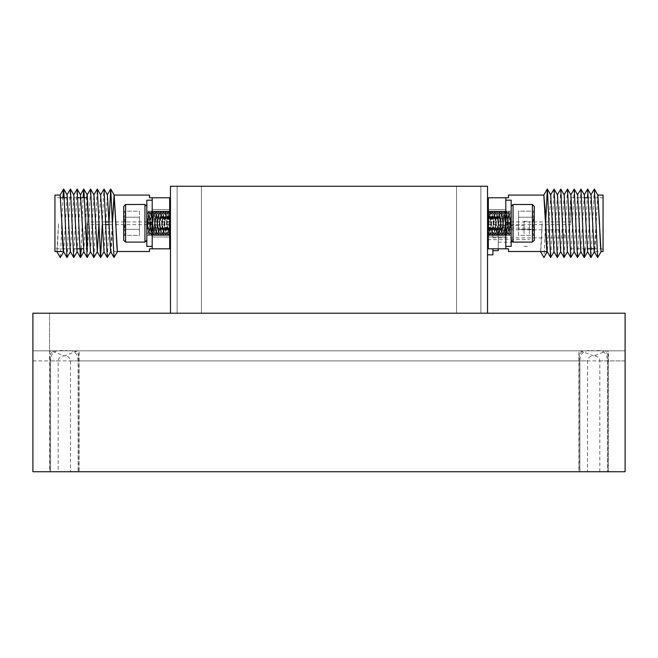 <?xml version="1.0" encoding="UTF-8"?>
<svg xmlns="http://www.w3.org/2000/svg" width="658" height="658" viewBox="0 0 658 658"><rect width="100%" height="100%" fill="white"/><g stroke="black" fill="none" stroke-linecap="round" stroke-linejoin="round"><path stroke-width="0.49" stroke-dasharray="3.29 2.47" d="M189.282 186.263L177.117 186.263L189.282 186.263M189.282 313.208L177.117 313.208L189.282 313.208M468.718 186.263L456.553 186.263L468.718 186.263M468.718 313.208L456.553 313.208L468.718 313.208M488.335 216.918L488.984 223.292L490.259 211.802L492.579 234.84L494.98 211.736L497.382 234.84L499.776 211.736L502.177 234.84L504.579 211.736L505.796 223.638M488.335 222.782L489.585 211.736L491.978 234.84L494.38 211.736L496.782 234.84L499.175 211.736L501.577 234.84L503.979 211.736L506.372 234.84L508.7 211.802L509.925 222.618M505.821 223.959L507.055 234.774L509.374 211.736L510.526 222.618M508.239 223.959L509.374 231.723L510.575 223.292L511.176 234.84L511.176 214.763L509.457 211.802M507.639 223.959L508.774 231.723L509.975 223.292L511.176 234.84L509.267 231.632M507.515 222.618L506.372 214.853L505.18 223.292L503.979 214.853L502.778 223.292L503.896 234.774L505.18 223.292L504.086 231.632L502.778 223.292L501.577 231.723L500.376 223.292L501.577 211.736L502.778 223.292L501.684 214.952L500.376 223.292L499.175 214.853L497.983 223.292L499.101 234.774L500.376 223.292L499.29 231.632L497.983 223.292L496.782 231.723L495.581 223.292L496.7 211.802L497.983 223.292L496.889 214.952L495.581 223.292L494.38 214.853L493.179 223.292L494.38 234.84L495.581 223.292L494.487 231.632L493.179 223.292L492.094 231.632L491.181 227.512L490.786 223.292L491.978 211.736L493.179 223.292L492.094 214.952L490.786 223.292L489.692 214.952L488.779 219.073L488.384 223.292L489.585 234.84L490.786 223.292L489.585 231.723L487.529 212.912L487.529 233.87L487.529 212.912L487.529 231.723L488.384 223.292L487.529 233.664L487.784 214.853M487.529 215.339L487.529 234.182C488.006 235.827 488.491 232.192 488.984 223.292L490.185 231.723L492.579 214.853L494.98 231.723L497.382 214.853L499.776 231.723L502.177 214.853L504.579 231.723L506.866 214.952L508.108 222.618M489.503 234.774L487.529 231.246C488.006 232.447 488.491 229.79 488.984 223.292L490.259 234.774L492.661 211.802L495.055 234.774L497.456 211.802L499.858 234.774L502.177 211.736L504.579 234.84L506.973 211.736L509.374 234.84L511.176 211.736L511.176 231.813L509.457 234.774M511.176 215.043L511.176 231.723L508.881 214.952L506.487 231.632L505.18 223.292L506.372 211.736L508.774 234.84L511.176 211.736L509.267 214.952L511.176 229.313M487.529 230.868L487.529 212.402C488.006 210.757 488.491 214.385 488.984 223.292L490.185 214.853L492.579 231.723L494.98 214.853L497.382 231.723L499.776 214.853L502.177 231.723L504.579 214.853L506.973 231.723L509.267 214.952M570.823 223.292L570.823 197.762L570.823 223.292M487.529 223.292L487.529 203.141L487.529 223.292M540.596 251.734L542.143 223.292C541.583 240.425 541.024 249.826 540.465 251.504M511.176 222.618L511.176 235.383L511.176 223.959L505.796 223.959L505.796 222.618L511.176 222.618L505.796 222.618L511.176 222.618L511.176 240.219L511.176 200.18L511.176 246.396L511.176 206.365L511.176 223.959L505.796 223.959L505.796 235.383L505.796 197.762L505.796 246.396L505.796 197.762L488.335 197.762L488.335 211.415L505.796 211.415L505.796 222.618L505.796 211.415M508.486 195.081L508.486 197.762L505.796 197.762M603.065 195.081L603.065 251.504M597.818 195.081L596.148 223.292C595.589 240.425 595.029 249.826 594.47 251.504L594.273 251.685M488.335 223.292L488.335 203.141L488.335 223.292M532.404 242.095L534.28 240.219L534.28 206.365L534.28 240.219L534.28 206.365L532.404 204.482L532.404 242.095L532.404 204.482L532.404 242.095L513.051 242.095L513.051 204.482L513.051 242.095L513.051 204.482L511.176 206.365M532.659 223.292L534.28 217.23L532.659 223.292L534.28 229.346C532.166 231.353 532.166 233.368 534.28 235.408C532.166 233.409 532.166 231.386 534.28 229.346C532.174 225.307 532.174 221.269 534.28 217.23C532.166 215.224 532.166 213.208 534.28 211.169C532.166 213.176 532.166 215.191 534.28 217.23L534.28 211.169L534.28 217.23C532.166 215.224 532.166 213.208 534.28 211.169C532.166 213.176 532.166 215.191 534.28 217.23C532.174 221.269 532.174 225.307 534.28 229.346L534.28 211.169L534.28 229.346L532.659 223.292M534.28 223.292L534.28 229.346C532.166 231.353 532.166 233.368 534.28 235.408C532.166 233.409 532.166 231.386 534.28 229.346L534.28 223.292M492.9 254.827L492.9 248.814M564.103 233.87L564.103 237.9L564.103 233.87M529.443 233.87L529.443 221.376L529.443 233.87M492.9 250.665L498.279 250.665L498.279 217.074L487.529 217.074L498.279 217.074L498.279 233.87L487.529 233.87L487.529 254.827L487.529 217.074L487.529 239.644L487.529 228.087L487.529 233.87L498.279 233.87L498.279 225.538L498.279 248.814M524.072 233.87L524.072 221.376L524.072 233.87M579.13 471.737L70.496 471.737L70.496 360.897C69.929 357.557 67.881 355.888 64.336 355.871L77.825 350.821L79.116 351.989L78.105 360.897L78.105 471.737L78.105 360.897C77.965 352.696 73.375 349.349 64.336 350.846L71.788 350.821C77.134 350.525 79.495 353.889 78.87 360.897L78.87 471.737L579.13 471.737L579.13 360.897C578.497 353.905 580.858 350.549 586.212 350.821L625.1 350.821L625.1 360.897L625.1 350.821L32.9 350.821L625.1 350.821L32.9 350.821L625.1 350.821L625.1 471.737L32.9 471.737L625.1 471.737L625.1 350.821L32.9 350.821L625.1 350.821L625.1 471.737L32.9 471.737L625.1 471.737L625.1 350.821L32.9 350.821L625.1 350.821L625.1 471.737L32.9 471.737L625.1 471.737L625.1 350.821L32.9 350.821L625.1 350.821L625.1 471.737L32.9 471.737L625.1 471.737L625.1 350.821L32.9 350.821L625.1 350.821L625.1 471.737L32.9 471.737L625.1 471.737L625.1 350.821L32.9 350.821L625.1 350.821L625.1 471.737L32.9 471.737L625.1 471.737L625.1 350.821L32.9 350.821L625.1 350.821L625.1 471.737L32.9 471.737L625.1 471.737L625.1 350.821L32.9 350.821L625.1 350.821L625.1 471.737L32.9 471.737L625.1 471.737L625.1 350.821L32.9 350.821L625.1 350.821L625.1 471.737L32.9 471.737L625.1 471.737L625.1 350.821L32.9 350.821L625.1 350.821L625.1 471.737L32.9 471.737L625.1 471.737L625.1 350.821L32.9 350.821L625.1 350.821L625.1 471.737L32.9 471.737L625.1 471.737L625.1 350.821L32.9 350.821L625.1 350.821L625.1 471.737L32.9 471.737L625.1 471.737L625.1 350.821L32.9 350.821L625.1 350.821L625.1 471.737L32.9 471.737L625.1 471.737L625.1 350.821L32.9 350.821L625.1 350.821L625.1 471.737L32.9 471.737L625.1 471.737L625.1 350.821L32.9 350.821L625.1 350.821L625.1 471.737L32.9 471.737L625.1 471.737L625.1 350.821L32.9 350.821L625.1 350.821L625.1 471.737L32.9 471.737L625.1 471.737L625.1 350.821L32.9 350.821L625.1 350.821L625.1 471.737L32.9 471.737L625.1 471.737L625.1 350.821L32.9 350.821L625.1 350.821L625.1 471.737L32.9 471.737L625.1 471.737L625.1 350.821L32.9 350.821L625.1 350.821L625.1 471.737L32.9 471.737L625.1 471.737L625.1 350.821L32.9 350.821L625.1 350.821L625.1 471.737L32.9 471.737L625.1 471.737L625.1 350.821L32.9 350.821L625.1 350.821L625.1 471.737L32.9 471.737L625.1 471.737L625.1 350.821L32.9 350.821L625.1 350.821L625.1 471.737L32.9 471.737L625.1 471.737L625.1 350.821L32.9 350.821L625.1 350.821L625.1 471.737L32.9 471.737L625.1 471.737L625.1 350.821L32.9 350.821L625.1 350.821L625.1 471.737L32.9 471.737L32.9 360.897L32.9 471.737L625.1 471.737L625.1 313.208L32.9 313.208L32.9 471.737L32.9 350.821L32.9 471.737L32.9 350.821L32.9 360.897L32.9 350.821L625.1 350.821L32.9 350.821L32.9 471.737L32.9 350.821L32.9 471.737L32.9 350.821L32.9 471.737L32.9 350.821L32.9 471.737L32.9 350.821L32.9 471.737L32.9 350.821L32.9 471.737L32.9 350.821L32.9 471.737L32.9 350.821L32.9 471.737L32.9 350.821L32.9 471.737L32.9 350.821L32.9 471.737L32.9 350.821L32.9 471.737L32.9 350.821L32.9 471.737L32.9 350.821L32.9 471.737L32.9 350.821L32.9 471.737L32.9 350.821L32.9 471.737L32.9 350.821L32.9 471.737L32.9 350.821L32.9 471.737L32.9 350.821L32.9 471.737L32.9 350.821L32.9 471.737L32.9 350.821L32.9 471.737L32.9 350.821L32.9 471.737L32.9 350.821L32.9 471.737L32.9 350.821L32.9 471.737L32.9 350.821L32.9 471.737L32.9 360.897L32.9 471.737L49.802 471.737L49.802 360.897C49.169 353.905 51.53 350.549 56.884 350.821L64.336 350.846C55.313 349.332 50.724 352.68 50.567 360.897L50.567 471.737L50.567 360.897L49.556 351.989L50.855 350.821L64.336 355.871C60.799 355.879 58.751 357.557 58.184 360.897L58.184 471.737L49.556 471.737L49.556 313.208L64.336 313.208L49.556 313.208L64.336 313.208L49.556 313.208L49.556 351.989M599.816 471.737L625.1 471.737L625.1 360.897L625.1 471.737L32.9 471.737L625.1 471.737L625.1 350.821L625.1 471.737L599.816 471.737L599.816 360.897C599.257 357.557 597.201 355.888 593.664 355.871L607.145 350.821L608.444 351.989L607.433 360.897L607.433 471.737L607.433 360.897C607.293 352.696 602.703 349.349 593.664 350.846C584.641 349.332 580.052 352.68 579.895 360.897L579.895 471.737L579.895 360.897L578.884 351.989L580.175 350.821L593.664 355.871C590.127 355.879 588.079 357.557 587.504 360.897L587.504 471.737M593.664 313.208L578.884 313.208L593.664 313.208M169.665 229.658L169.016 223.292L167.741 234.774L165.421 211.736L163.019 234.84L160.618 211.736L158.224 234.84L155.823 211.736L153.421 234.84L152.204 222.939M169.665 223.794L168.415 234.84L166.022 211.736L163.62 234.84L161.218 211.736L158.825 234.84L156.423 211.736L154.021 234.84L151.628 211.736L149.3 234.774L148.075 223.959M152.179 222.618L151.027 211.736L148.626 234.84L147.474 223.959M149.761 222.618L148.626 214.853L147.425 223.292L146.824 211.736L146.824 231.813L148.543 234.774M150.361 222.618L149.226 214.853L148.025 223.292L146.824 211.736L148.733 214.952M150.485 223.959L151.628 231.723L152.821 223.292L154.021 231.723L155.222 223.292L154.104 211.802L152.821 223.292L153.914 214.952L155.222 223.292L156.423 214.853L157.624 223.292L156.423 234.84L155.222 223.292L156.316 231.632L157.624 223.292L158.825 231.723L160.017 223.292L158.899 211.802L157.624 223.292L158.71 214.952L160.017 223.292L161.218 214.853L162.419 223.292L161.3 234.774L160.017 223.292L161.111 231.632L162.419 223.292L163.62 231.723L164.821 223.292L163.62 211.736L162.419 223.292L163.513 214.952L164.821 223.292L165.906 214.952L166.819 219.073L167.214 223.292L166.022 234.84L164.821 223.292L165.906 231.632L167.214 223.292L168.308 231.632L169.221 227.512L169.616 223.292L168.415 211.736L167.214 223.292L168.415 214.853L170.471 233.664L170.471 214.853L169.616 223.292L170.471 212.912L170.216 231.723M170.471 231.246L170.471 212.402C169.994 210.757 169.509 214.385 169.016 223.292L167.815 214.853L165.421 231.723L163.019 214.853L160.618 231.723L158.224 214.853L155.823 231.723L153.421 214.853L151.134 231.632L149.892 223.959M125.596 204.482L123.72 206.365L123.72 240.219L123.72 206.365L123.72 240.219L125.596 242.095L125.596 204.482L125.596 242.095L125.596 204.482L144.949 204.482L144.949 242.095L144.949 204.482L144.949 242.095L146.824 240.219L146.824 206.365L146.824 240.219M125.341 223.292L123.72 229.346L125.341 223.292L123.72 217.23C125.834 215.224 125.834 213.208 123.72 211.169C125.834 213.176 125.834 215.191 123.72 217.23C125.826 221.269 125.826 225.307 123.72 229.346C125.834 231.353 125.834 233.368 123.72 235.408C125.834 233.409 125.834 231.386 123.72 229.346L123.72 235.408L123.72 229.346C125.834 231.353 125.834 233.368 123.72 235.408C125.834 233.409 125.834 231.386 123.72 229.346C125.826 225.307 125.826 221.269 123.72 217.23L123.72 235.408L123.72 217.23L125.341 223.292M168.497 211.802L170.471 215.339C169.994 214.138 169.509 216.786 169.016 223.292L167.741 211.802L165.339 234.774L162.945 211.802L160.544 234.774L158.142 211.802L155.823 234.84L153.421 211.736L151.027 234.84L148.626 211.736L146.824 234.84L146.824 214.763L148.543 211.802M146.824 231.534L146.824 214.853L149.119 231.632L151.513 214.952L152.821 223.292L151.628 234.84L149.226 211.736L146.824 234.84L148.733 231.632L146.824 217.272M170.471 215.709L170.471 234.182C169.994 235.827 169.509 232.192 169.016 223.292L167.815 231.723L165.421 214.853L163.019 231.723L160.618 214.853L158.224 231.723L155.823 214.853L153.421 231.723L151.027 214.853L148.733 231.632M123.72 223.292L123.72 217.23C125.834 215.224 125.834 213.208 123.72 211.169C125.834 213.176 125.834 215.191 123.72 217.23L123.72 223.292M54.935 251.504L54.935 195.081M87.177 223.292L87.177 197.762L87.177 248.814L83.336 248.814M170.471 223.292L170.471 203.141L170.471 223.292M152.204 197.762L169.665 197.762L169.665 236.995L169.665 223.292L169.665 236.995L169.665 223.292L169.665 235.161L152.204 235.161L152.204 223.292L152.204 246.396L152.204 197.762L152.204 248.814L152.204 197.762L149.514 197.762L149.514 195.081M56.81 251.504C57.369 249.826 57.929 240.425 58.496 223.292L56.95 251.734M117.535 251.504L110.824 251.504C111.383 249.826 111.942 240.425 112.502 223.292L112.551 221.943M169.665 211.415L152.204 211.415L152.204 248.814L169.665 248.814L169.665 235.161M146.824 223.959L152.204 223.959L146.824 223.959L146.824 211.202L146.824 222.618L152.204 222.618L152.204 211.202L152.204 235.383L152.204 223.959L146.824 223.959L146.824 200.18L146.824 222.618L152.204 222.618L152.204 209.589L152.204 223.292L152.204 200.18L152.204 235.161M110.626 251.685L112.419 221.943M149.514 251.504L149.514 248.814L152.204 248.814M169.665 223.292L169.665 243.444L169.665 223.292M54.935 223.292L54.935 197.762L54.935 223.292M60.355 257.508L62.872 197.762M67.075 257.508L70.332 189.068M73.795 257.508L77.052 189.068M81.247 248.814L83.031 197.762M87.226 257.508L90.483 189.068M93.946 257.508L97.203 189.068M102.245 224.633L103.923 189.068M107.377 257.508L109.055 221.943M63.662 251.784L67.083 194.9M70.439 251.685L73.803 194.9M77.101 251.784L80.523 194.9M83.821 251.784L86.692 197.762M90.475 251.685L93.954 194.9M98.881 224.633L100.674 194.9M104.03 251.685L107.386 194.9M152.204 211.415L152.204 223.959M139.463 217.23L123.72 217.23L123.72 211.169L123.72 217.23L139.463 217.23L139.463 211.169L123.72 211.169L139.463 211.169L139.463 229.346L123.72 229.346L139.463 229.346L139.463 217.23L123.72 217.23L139.463 217.23L139.463 235.408L123.72 235.408L139.463 235.408L139.463 229.346L123.72 229.346L139.463 229.346L139.463 235.408L139.463 217.23M170.471 233.664L170.142 234.774L168.308 231.632M152.204 200.18L146.824 200.18L146.824 246.396L152.204 246.396M146.824 222.618L152.204 222.618M148.025 223.292L146.824 231.723L146.824 215.043M147.425 223.292L146.824 229.313M170.471 212.912L170.471 212.402M70.496 471.737L78.87 471.737M58.184 471.737L625.1 471.737L625.1 350.821L625.1 471.737L608.198 471.737L608.198 360.897L625.1 360.897L625.1 471.737L32.9 471.737L608.198 471.737M68.745 350.821L589.255 350.821M56.884 350.821L59.936 350.821M598.064 350.821L625.1 350.821L625.1 360.897L625.1 350.821L625.1 360.897L49.802 360.897M71.788 350.821L586.212 350.821M601.116 350.821C606.454 350.525 608.815 353.889 608.198 360.897M77.825 350.821L580.175 350.821M607.145 350.821L607.671 350.821M50.329 350.821L50.855 350.821M78.343 350.821L579.657 350.821M32.9 350.821L625.1 350.821L32.9 350.821M64.336 313.208L79.116 313.208L64.336 313.208M170.471 313.208L487.529 313.208L170.471 313.208L170.471 186.263L487.529 186.263L487.529 313.208M498.279 233.87L498.279 242.193L498.279 233.87M492.9 233.87L492.9 237.9L492.9 233.87M518.537 229.346L534.28 229.346L534.28 235.408L534.28 229.346L518.537 229.346L518.537 235.408L534.28 235.408L518.537 235.408L518.537 217.23L534.28 217.23L518.537 217.23L518.537 229.346L534.28 229.346L518.537 229.346L518.537 211.169L534.28 211.169L518.537 211.169L518.537 217.23L534.28 217.23L518.537 217.23L518.537 211.169L518.537 229.346M505.796 235.161L488.335 235.161L488.335 248.814L505.796 248.814L505.796 222.618M505.796 246.396L511.176 246.396L511.176 200.18L505.796 200.18M511.176 223.959L505.796 223.959M509.975 223.292L511.176 214.853L511.176 231.534M594.289 189.068L591.024 257.508M587.569 189.068L585.044 248.814M580.85 189.068L577.592 257.508M574.13 189.068L570.873 257.508M567.418 189.068L564.153 257.508M560.698 189.068L557.441 257.508M553.978 189.068L550.721 257.508M545.679 221.943L544.001 257.508M597.694 257.549L594.339 251.784M591.032 194.9L587.561 251.685M584.32 194.9L580.841 251.685M577.601 194.9L574.121 251.685M570.881 194.9L567.402 251.685M564.169 194.9L560.748 251.784M557.449 194.9L553.97 251.685M550.73 194.9L547.316 251.784M597.752 194.9L594.396 251.685L601.19 251.504M508.486 251.504L508.486 248.814L505.796 248.814L505.796 223.292L505.796 248.814M488.335 235.161L488.335 211.415M492.9 212.912L487.529 212.912L487.529 211.736L489.692 214.952M510.575 223.292L511.176 217.272M487.529 233.664L487.529 234.182M78.105 360.897L579.895 360.897L78.105 360.897M78.87 360.897L579.13 360.897M32.9 360.897L58.184 360.897M599.816 360.897L625.1 360.897M70.496 360.897L587.504 360.897M177.117 313.208L177.117 186.263L177.117 313.208M456.553 313.208L456.553 186.263L456.553 313.208M490.185 211.736L489.585 211.736M509.374 211.736L508.774 211.736M504.579 211.736L503.979 211.736M499.776 211.736L499.175 211.736M494.98 211.736L494.38 211.736M506.973 234.84L506.372 234.84M502.177 234.84L501.577 234.84M497.382 234.84L496.782 234.84M492.579 234.84L491.978 234.84M491.978 214.853L492.579 214.853M496.782 214.853L497.382 214.853M501.577 214.853L502.177 214.853M506.372 214.853L506.973 214.853M489.585 231.723L490.185 231.723M494.38 231.723L494.98 231.723M499.175 231.723L499.776 231.723M503.979 231.723L504.579 231.723M508.774 231.723L509.374 231.723M490.185 234.84L489.585 234.84M509.374 234.84L508.774 234.84M504.579 234.84L503.979 234.84M499.776 234.84L499.175 234.84M494.98 234.84L494.38 234.84M506.973 211.736L506.372 211.736M502.177 211.736L501.577 211.736M497.382 211.736L496.782 211.736M492.579 211.736L491.978 211.736M491.978 231.723L492.579 231.723M496.782 231.723L497.382 231.723M501.577 231.723L502.177 231.723M506.372 231.723L506.973 231.723M489.585 214.853L490.185 214.853M494.38 214.853L494.98 214.853M499.175 214.853L499.776 214.853M503.979 214.853L504.579 214.853M508.774 214.853L509.374 214.853M487.529 224.633L570.823 224.633M505.796 236.995L488.335 236.995L505.796 236.995M570.823 248.814L587.133 248.814M593.853 248.814L603.065 248.814M511.176 240.219L513.051 242.095M492.9 229.839L564.103 229.839M487.529 239.644L529.443 239.644M498.279 225.538L524.072 225.538M524.072 221.376L529.443 221.376M578.884 351.989L578.884 471.737M167.815 234.84L168.415 234.84M148.626 234.84L149.226 234.84M153.421 234.84L154.021 234.84M158.224 234.84L158.825 234.84M163.019 234.84L163.62 234.84M151.027 211.736L151.628 211.736M155.823 211.736L156.423 211.736M160.618 211.736L161.218 211.736M165.421 211.736L166.022 211.736M166.022 231.723L165.421 231.723M161.218 231.723L160.618 231.723M156.423 231.723L155.823 231.723M151.628 231.723L151.027 231.723M168.415 214.853L167.815 214.853M163.62 214.853L163.019 214.853M158.825 214.853L158.224 214.853M154.021 214.853L153.421 214.853M149.226 214.853L148.626 214.853M167.815 211.736L168.415 211.736M148.626 211.736L149.226 211.736M153.421 211.736L154.021 211.736M158.224 211.736L158.825 211.736M163.019 211.736L163.62 211.736M151.027 234.84L151.628 234.84M155.823 234.84L156.423 234.84M160.618 234.84L161.218 234.84M165.421 234.84L166.022 234.84M166.022 214.853L165.421 214.853M161.218 214.853L160.618 214.853M156.423 214.853L155.823 214.853M151.628 214.853L151.027 214.853M168.415 231.723L167.815 231.723M163.62 231.723L163.019 231.723M158.825 231.723L158.224 231.723M154.021 231.723L153.421 231.723M149.226 231.723L148.626 231.723M146.824 206.365L144.949 204.482M76.616 248.814L54.935 248.814M152.204 236.995L169.665 236.995L152.204 236.995M170.471 224.633L109.063 224.633M105.691 224.633L87.177 224.633M170.471 221.943L108.957 221.943M105.601 221.943L87.177 221.943M152.204 209.589L169.665 209.589L152.204 209.589M77.891 197.762L67.511 197.762M60.791 197.762L54.935 197.762M146.824 235.383L152.204 235.383L146.824 235.383M146.824 211.202L152.204 211.202L146.824 211.202M125.596 242.095L144.949 242.095M166.096 234.774L167.93 231.632M163.694 211.802L165.528 214.952M161.3 234.774L163.126 231.632M158.899 211.802L160.733 214.952M156.497 234.774L158.331 231.632M154.104 211.802L155.93 214.952M151.702 234.774L153.536 231.632M149.3 211.802L151.134 214.952M165.906 214.952L167.741 211.802M163.513 231.632L165.339 234.774M161.111 214.952L162.945 211.802M158.71 231.632L160.544 234.774M156.316 214.952L158.142 211.802M153.914 231.632L155.74 234.774M151.513 214.952L153.347 211.802M149.119 231.632L150.945 234.774M168.497 234.774L169.665 232.759M166.096 211.802L167.93 214.952M163.694 234.774L165.528 231.632M161.3 211.802L163.126 214.952M158.899 234.774L160.733 231.632M156.497 211.802L158.331 214.952M154.104 234.774L155.93 231.632M151.702 211.802L153.536 214.952M149.3 234.774L151.134 231.632M168.308 214.952L169.665 212.616M165.906 231.632L167.741 234.774M163.513 214.952L165.339 211.802M161.111 231.632L162.945 234.774M158.71 214.952L160.544 211.802M156.316 231.632L158.142 234.774M153.914 214.952L155.74 211.802M151.513 231.632L153.347 234.774M149.119 214.952L150.945 211.802M608.444 471.737L608.444 351.989M79.116 351.989L79.116 471.737M524.072 246.363L529.443 246.363M498.279 242.193L524.072 242.193M487.529 228.087L529.443 228.087M492.9 237.9L564.103 237.9M511.176 211.202L505.796 211.202L511.176 211.202M511.176 235.383L505.796 235.383L511.176 235.383M532.404 204.482L513.051 204.482M570.823 197.762L584.74 197.762M588.408 197.762L603.065 197.762M505.796 209.589L488.335 209.589L505.796 209.589M487.529 221.943L570.823 221.943M491.904 211.802L490.07 214.952M494.306 234.774L492.472 231.632M496.7 211.802L494.874 214.952M499.101 234.774L497.267 231.632M501.503 211.802L499.669 214.952M503.896 234.774L502.07 231.632M506.298 211.802L504.464 214.952M508.7 234.774L506.866 231.632M492.094 231.632L490.259 234.774M494.487 214.952L492.661 211.802M496.889 231.632L495.055 234.774M499.29 214.952L497.456 211.802M501.684 231.632L499.858 234.774M504.086 214.952L502.26 211.802M506.487 231.632L504.653 234.774M508.881 214.952L507.055 211.802M489.503 211.802L488.335 213.817M491.904 234.774L490.07 231.632M494.306 211.802L492.472 214.952M496.7 234.774L494.874 231.632M499.101 211.802L497.267 214.952M501.503 234.774L499.669 231.632M503.896 211.802L502.07 214.952M506.298 234.774L504.464 231.632M508.7 211.802L506.866 214.952M489.692 231.632L488.335 233.96M492.094 214.952L490.259 211.802M494.487 231.632L492.661 234.774M496.889 214.952L495.055 211.802M499.29 231.632L497.456 234.774M501.684 214.952L499.858 211.802M504.086 231.632L502.26 234.774M506.487 214.952L504.653 211.802M508.881 231.632L507.055 234.774M201.447 313.208L201.447 186.263L201.447 313.208M480.883 313.208L480.883 186.263L480.883 313.208"/><path stroke-width="0.99" d="M510.526 222.618L510.624 223.959M509.925 222.618L510.024 223.959M487.529 215.709L488.384 223.292M487.529 214.853L488.335 216.918M507.515 222.618L507.639 223.959M508.108 222.618L508.239 223.959M547.193 251.52L543.952 257.549L540.465 251.504L547.152 251.504C546.617 249.826 546.058 240.425 545.498 223.292L543.821 195.081L508.486 195.081L508.486 197.762L505.796 197.762L505.796 248.814L488.335 248.814L488.335 235.161L505.796 235.161M597.892 195.13L599.504 223.292C600.071 240.425 600.631 249.826 601.19 251.504L603.065 251.504L603.065 195.081L597.818 195.081L594.339 189.027L590.917 194.9M505.796 197.762L488.335 197.762L488.335 235.161M532.404 204.482L534.28 206.365L534.28 240.219L532.404 242.095L532.404 204.482L513.051 204.482L513.051 242.095L511.176 240.219M505.796 246.396L511.176 246.396L511.176 222.618L505.796 222.618M147.474 223.959L147.376 222.618M148.075 223.959L147.976 222.618M170.471 230.868L169.616 223.292M170.471 231.723L169.665 229.658M150.485 223.959L150.361 222.618M149.892 223.959L149.761 222.618M125.596 242.095L123.72 240.219L123.72 206.365L125.596 204.482L125.596 242.095L144.949 242.095L144.949 204.482L146.824 206.365M152.204 200.18L146.824 200.18L146.824 223.959L152.204 223.959L152.204 197.762L169.665 197.762L169.665 211.415L152.204 211.415M87.177 248.814L87.177 223.292M60.182 195.081L63.546 251.52C62.971 249.826 62.411 240.425 61.852 223.292L60.174 195.081L54.935 195.081L54.935 251.504L56.81 251.504L60.306 257.549L63.727 251.685L60.306 257.549M112.551 221.943L114.179 195.081L115.857 223.292C116.417 240.425 116.976 249.826 117.535 251.504L149.514 251.504L149.514 248.814L152.204 248.814L152.204 223.959M114.179 195.081L149.514 195.081L149.514 197.762L152.204 197.762M152.204 248.814L169.665 248.814L169.665 211.415M63.505 251.504L56.81 251.504M152.204 235.161L169.665 235.161M109.055 221.943L110.733 189.068L113.998 257.508L117.535 251.504M62.872 197.762L63.711 189.068L66.976 257.508L70.439 251.685L73.745 257.549L77.159 251.685L80.457 257.549L81.247 248.814M66.968 194.9L70.431 189.068L73.696 257.508M73.68 194.9L77.15 189.068L80.408 257.508M83.031 197.762L83.87 189.068L87.127 257.508L90.598 251.685M86.692 197.762L87.119 194.9L90.582 189.068L93.847 257.508L97.31 251.685L98.881 224.633M93.831 194.9L97.302 189.068L100.559 257.508L102.245 224.633M100.551 194.9L104.022 189.068L107.279 257.508L110.75 251.685M63.711 189.068L67.083 194.9L70.324 251.685M70.431 189.068L73.803 194.9L77.044 251.685M77.15 189.068L80.523 194.9L83.879 251.685L80.506 257.508M83.87 189.068L87.234 194.9L90.475 251.685L93.847 257.508M90.582 189.068L93.954 194.9L97.31 251.685M97.302 189.068L100.674 194.9L104.03 251.685L100.658 257.508M104.022 189.068L107.386 194.9L110.626 251.685L113.998 257.508M110.684 251.734L113.941 257.377M152.204 246.396L146.824 246.396L146.824 223.959M146.824 222.618L152.204 222.618M170.471 212.402L170.216 211.736L169.665 212.616M625.1 313.208L625.1 471.737L32.9 471.737L32.9 313.208L625.1 313.208M492.9 250.665L498.279 250.665L498.279 248.814M492.9 248.814L492.9 254.827L487.529 254.827M505.796 200.18L511.176 200.18L511.176 222.618M511.176 223.959L505.796 223.959M488.335 211.415L505.796 211.415M601.19 251.504L597.645 257.508L594.388 189.068M594.396 251.685L590.925 257.508L587.668 189.068L584.197 194.9M585.044 248.814L584.205 257.508L580.948 189.068L577.477 194.9M580.956 251.685L577.494 257.508L574.228 189.068L570.766 194.9M574.245 251.685L570.774 257.508L567.517 189.068L564.046 194.9M567.525 251.685L564.054 257.508L560.797 189.068L557.326 194.9M564.054 257.508L560.69 251.685L557.342 257.508L554.077 189.068L550.614 194.9M554.094 251.685L550.623 257.508L547.366 189.068L545.679 221.943M597.645 257.508L594.273 251.685L591.032 194.9L587.668 189.068M590.925 257.508L587.561 251.685L584.32 194.9L580.948 189.068M584.205 257.508L580.841 251.685L577.601 194.9L574.228 189.068M577.494 257.508L574.121 251.685L570.881 194.9L567.517 189.068M570.774 257.508L567.402 251.685L564.169 194.9L560.797 189.068M560.69 251.685L557.449 194.9L554.077 189.068M557.342 257.508L553.97 251.685L550.73 194.9L547.366 189.068M550.623 257.508L547.25 251.685L543.952 257.549M505.796 248.814L508.486 248.814L508.486 251.504L540.465 251.504M487.529 234.182L487.784 234.84L488.335 233.96M170.471 313.208L170.471 186.263L487.529 186.263L487.529 313.208M112.419 221.943L114.105 194.9L117.404 251.734M547.119 251.446L545.071 209.063L543.829 195.081M601.05 251.734L597.752 194.9M487.529 203.141L488.335 203.141M587.133 248.814L593.853 248.814M511.176 206.365L513.051 204.482M146.824 240.219L144.949 242.095M83.336 248.814L76.616 248.814M170.471 203.141L169.665 203.141M109.063 224.633L105.691 224.633M108.957 221.943L105.601 221.943M170.471 243.444L169.665 243.444M114.237 195.13L110.733 189.068M80.399 194.9L83.772 189.068M83.755 251.685L87.127 257.508M97.195 251.685L100.559 257.508M103.906 251.685L107.279 257.508M107.27 194.9L110.634 189.068M60.108 195.13L63.612 189.068M63.472 251.446L66.976 257.508M87.177 197.762L77.891 197.762M67.511 197.762L60.791 197.762M125.596 204.482L144.949 204.482M169.665 232.759L170.266 231.723M532.404 242.095L513.051 242.095M584.74 197.762L588.408 197.762M543.763 195.13L547.267 189.068M587.676 251.685L584.304 257.508M487.529 243.444L488.335 243.444M488.335 213.817L487.734 214.853"/></g></svg>
